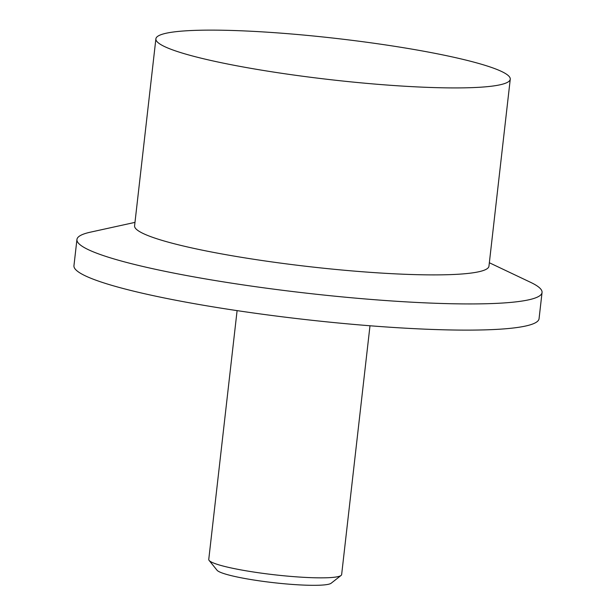 <?xml version="1.0" encoding="UTF-8"?>
<svg xmlns="http://www.w3.org/2000/svg" width="616" height="616" viewBox="0 0 616 616"><rect width="100%" height="100%" fill="white"/><g stroke="black" fill="none" stroke-linecap="round" stroke-linejoin="round"><path stroke-width="0.92" d="M237.098 310.626L208.755 559.443A66.874 7.808 6.5 0 0 209.109 560.414A66.874 7.808 6.5 0 0 300.847 577.146A66.874 7.808 6.5 0 0 341.079 575.444A66.874 7.808 6.5 0 0 341.641 574.589L369.993 325.764M209.109 560.414L217.032 570.231A57.827 6.745 6.5 0 0 296.358 584.707A57.827 6.745 6.5 0 0 331.146 583.237L341.079 575.444M155.886 38.831L134.588 225.81A178.332 20.813 6.5 0 0 380.18 273.004A178.332 20.813 6.5 0 0 488.958 266.181L510.256 79.21A178.332 20.813 6.5 0 0 264.672 32.017A178.332 20.813 6.5 0 0 155.886 38.831A178.332 20.813 6.5 0 0 401.478 86.032A178.332 20.813 6.5 0 0 510.256 79.21M134.981 222.376L90.39 232.17A234.057 27.312 6.5 0 0 76.938 239.516A234.057 27.312 6.5 0 0 399.276 301.455A234.057 27.312 6.5 0 0 542.049 292.508A234.057 27.312 6.5 0 0 530.592 282.328L489.35 262.755M76.938 239.516L73.951 265.689A234.057 27.312 6.5 0 0 396.288 327.635A234.057 27.312 6.5 0 0 539.062 318.688L542.049 292.508"/></g></svg>
